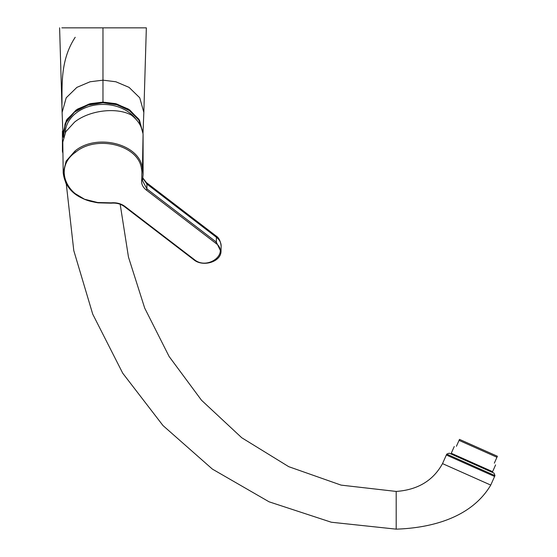 <?xml version="1.0" encoding="UTF-8"?>
<svg xmlns="http://www.w3.org/2000/svg" width="557" height="557" viewBox="0 0 557 557"><rect width="100%" height="100%" fill="white"/><g stroke="black" fill="none" stroke-linecap="round" stroke-linejoin="round"><path stroke-width="0.84" d="M62.112 112.556L62.969 133.708L66.979 119.351L77.444 109.144L90.359 103.658L102.975 102.091L102.975 102.753L88.66 104.793L75.035 111.504L65.489 122.881L63.421 137.21L65.044 123.863L73.74 112.528L87.365 105.189L102.975 102.753L116.183 104.479L129.008 110.161L138.825 119.922L142.85 132.691L139.334 120.744L130.213 110.989L117.311 104.8L102.975 102.753L102.975 102.091L116.566 103.915L129.697 109.931L139.501 120.215L142.989 133.52L138.902 119.24L128.437 109.095L115.55 103.644L102.975 102.091L89.336 103.929L76.177 109.98L66.387 120.333L62.969 133.708L63.394 137.3M59.606 27.85L62.112 112.451L66.199 97.795L76.894 87.365L90.088 81.768L102.975 80.166L102.975 102.091L102.975 80.166L115.863 81.768L129.057 87.372L139.751 97.795L143.838 112.465L142.982 133.708M62.112 112.451L66.206 97.788L76.901 87.365L90.095 81.768L102.975 80.166L102.975 27.85L146.143 27.85L61.855 27.85L102.975 27.85L102.975 80.166L115.856 81.768L129.05 87.365L139.744 97.788L143.838 112.451L146.345 27.85M97.371 27.85L93.061 27.85M90.687 27.85L90.304 27.85M61.938 106.192C62.307 85.708 59.919 60.546 75.209 37.277M63.199 172.719L62.788 142.105L65.782 131.696L74.575 122.101C89.371 110.265 116.601 106.923 131.445 115.132C138.254 120.465 142.132 126.836 143.079 134.251L142.808 170.839L142.446 168.618L141.534 169.286C139.271 144.952 96.375 134.516 75.515 152.27C52.435 168.179 67.119 200.221 98.15 202.518L111.121 202.852C116.42 202.386 121.015 203.57 124.886 206.389L194.289 259.555C207.406 270.695 230.104 253.31 215.67 243.172A0.94 0.432 -52.5 0 0 216.325 242.079L146.923 188.914L142.501 180.684L142.648 179.034M215.67 243.172L146.268 190.007C142.578 187.048 141.074 183.504 141.757 179.382L141.889 171.514L142.808 170.839L143.1 174.522L143.079 134.251L142.446 168.618C140.079 143.664 96.131 133.019 74.854 151.163L66.151 161.112L63.199 172.761L65.879 183.274L73.294 192.478L84.497 199.218L98.053 202.623M141.889 171.514L141.534 169.286M220.976 251.757L216.325 242.079L216.415 237.289L146.909 184.047L142.808 178.177M135.817 119.107A37.716 28.887 180 0 0 84.894 107.954A37.716 28.887 180 0 0 65.273 132.594M66.311 184.172L73.782 250.58L92.72 314.134L122.728 373.211L163.006 425.569L212.384 469.098L269.08 501.808L331.324 522.236L396.194 529.15C430.157 528.022 471.055 518.316 490.752 485.084L494.588 476.472L446.352 454.999L494.588 476.472L494.971 475.615L446.735 454.136L442.516 463.612L490.752 485.084M120.18 204.266L128.472 257.097L144.695 308.091L169.098 356.459L201.516 400.253L241.731 437.739L288.721 466.669L341.1 485.119L396.194 491.434C417.715 489.895 433.151 480.614 442.516 463.612M494.971 475.615L494.017 473.123L449.227 453.182L446.735 454.136M62.871 131.18L62.433 131.18L62.433 151.358L62.934 153.238M494.324 463.146C496.022 465.485 496.022 465.485 494.324 463.146C496.022 465.485 496.022 465.485 494.324 463.146L497.394 456.26L459.497 439.382L456.427 446.275C453.558 446.575 453.558 446.575 456.427 446.275C453.558 446.575 453.558 446.575 456.427 446.275M496.948 457.255L459.052 440.378M495.605 464.907L492.597 471.668L451.254 453.259L454.261 446.505M143.1 174.522L142.669 178.971L143.1 174.522M142.676 178.894L141.757 179.382M63.199 172.761C65.183 189.276 76.81 199.302 98.074 202.839L111.233 203.173C116.309 202.741 120.674 203.855 124.322 206.522L193.725 259.687C202.783 267.381 221.296 261.936 221.018 251.068L221.15 246.312A16.174 12.393 0 0 0 216.415 237.289A5.654 2.569 -52.5 0 0 216.415 237.226A5.654 2.569 -52.5 0 0 215.851 235.799L146.352 182.557L146.909 184.047L146.923 188.914A0.94 0.432 -52.5 0 1 146.268 190.007M74.854 151.163L75.515 152.27M124.232 206.299L124.886 206.389L124.232 206.299M193.634 259.458L194.289 259.555L193.634 259.458M396.194 491.434L396.194 529.15M62.913 151.358L62.433 151.358M62.969 133.708L63.387 137.335M146.352 182.557L142.843 177.948M215.851 235.799C218.81 237.54 220.579 241.042 221.15 246.312M142.501 180.684L142.669 178.971M62.85 130.763L62.433 131.18M452.549 453.837L452.242 454.526M491.309 471.09L491.002 471.779"/></g></svg>

